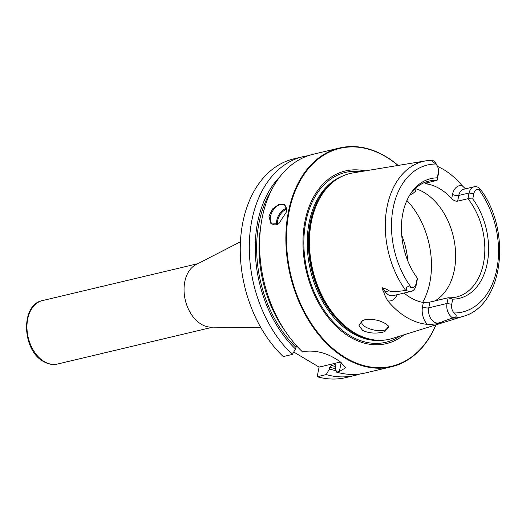 <?xml version="1.0" encoding="UTF-8"?>
<svg xmlns="http://www.w3.org/2000/svg" width="526" height="526" viewBox="0 0 526 526"><rect width="100%" height="100%" fill="white"/><g stroke="black" fill="none" stroke-linecap="round" stroke-linejoin="round"><path stroke-width="0.79" d="M260.811 327.56L210.913 327.133A32.605 22.44 -103.4 0 1 201.294 324.253A32.605 22.44 76.6 0 1 184.212 293.449A32.605 22.44 76.6 0 1 196.06 264.585L240.441 241.769M401.713 235.286A59.583 41.015 -103.4 0 1 407.781 260.837M372.138 319.367L376.34 320.091M414.975 188.808L415.435 191.372L411.345 194.732L409.78 194.988M387.866 325.41A13.492 5.431 11.3 0 1 388.267 327.33A13.492 5.431 11.3 0 1 384.282 330.183A13.492 5.431 11.3 0 1 369.377 328.743A13.492 5.431 11.3 0 1 361.803 322.043A13.492 5.431 11.3 0 1 363.032 320.334M385.427 323.635L388.497 326.087L384.848 331.656C376.636 333.892 369.232 333.477 362.638 330.407L358.995 325.614L362.217 320.722L364.814 319.742C372.559 318.756 379.43 320.051 385.427 323.635M374.321 339.954L373.315 339.822A84.804 58.373 76.6 0 1 353.597 332.721A84.804 58.373 -103.4 0 1 309.564 256.3A84.804 58.373 -103.4 0 1 335.417 180.227L336.252 179.662A85.179 58.629 -103.4 0 0 310.287 256.07A85.179 58.629 -103.4 0 0 354.517 332.826A85.179 58.629 76.6 0 0 374.321 339.954A85.179 58.629 76.6 0 0 392.166 338.501L463.018 316.409C502.994 305.981 512.1 232.341 481.093 190.195L478.759 189.465A7.601 5.234 -103.4 0 0 473.788 193.805L469.093 192.996A10.974 7.555 -103.4 0 1 474.077 186.789A10.974 7.555 -103.4 0 1 478.66 187.664L481.093 190.195M437.514 166.42A80.965 55.73 -103.4 0 1 443.668 169.589A80.965 55.73 -103.4 0 1 461.927 185.448L465.457 188.841M452.735 299.162A61.529 42.356 -103.4 0 0 487.181 263.579A61.529 42.356 -103.4 0 0 472.762 198.933L467.949 198.716A59.583 41.015 -103.4 0 1 484.334 257.865A59.583 41.015 -103.4 0 1 456.397 297.039A59.583 41.015 -103.4 0 1 448.159 297.762L452.735 299.162L451.709 304.291A7.601 5.234 76.6 0 0 454.076 312.99C457.331 315.685 456.851 317.303 452.643 317.849L452.248 318.131C440.624 322.241 442.162 321.899 441.82 322.175L441.445 322.872L436.751 323.746C436.271 323.825 429.768 324.693 427.25 324.358A81.53 56.118 -103.4 0 1 406.585 317.342A81.53 56.118 -103.4 0 1 387.8 300.898C385.663 297.144 384.335 294.264 383.809 292.265C382.021 288.695 381.6 287.222 382.553 287.853C386.183 289.004 388.366 289.997 389.102 290.825L385.229 291.746L382.553 287.853M404.08 293.028A59.583 41.015 76.6 0 0 410.517 297.644A59.583 41.015 -103.4 0 0 423.364 302.476L429.913 302.095L428.769 307.815L447.015 303.482A10.974 7.555 76.6 0 0 452.643 317.849M406.605 290.47C405.658 286.887 407.209 285.907 411.26 287.531A7.601 5.234 -103.4 0 0 416.237 283.198L417.256 278.07L417.309 279.418L416.165 285.138A10.974 7.555 -103.4 0 1 411.181 291.345A10.974 7.555 -103.4 0 1 406.605 290.47L405.73 290.477C390.45 292.41 390.825 291.378 389.102 290.825M336.252 179.662A85.179 58.629 -103.4 0 1 352.847 172.942L426.067 160.811A80.051 55.105 -103.4 0 0 386.465 210.334A80.051 55.105 -103.4 0 0 405.73 290.477M434.89 300.918A59.583 41.015 -103.4 0 0 455.246 247.858A59.583 41.015 -103.4 0 0 424.127 192.509A59.583 41.015 76.6 0 0 415.218 188.578M409.899 194.791A59.583 41.015 -103.4 0 1 428.861 181.095A59.583 41.015 -103.4 0 1 437.099 180.372L426.783 182.818L425.534 183.37L426.987 183.942A59.583 41.015 76.6 0 1 439.828 188.781A59.583 41.015 -103.4 0 1 451.676 198.624L452.524 194.364A15.471 10.651 -103.4 0 1 461.927 185.448M457.64 201.162L458.777 195.442L469.093 192.996L467.949 198.716L457.64 201.162C455.667 201.419 453.675 200.57 451.676 198.624M451.709 304.291L447.015 303.482L448.159 297.762L429.913 302.095M417.256 278.07A61.529 42.356 -103.4 0 1 410.536 193.778A61.529 42.356 -103.4 0 1 437.284 177.841L438.309 172.712A7.601 5.234 76.6 0 0 438.487 170.799A7.601 5.234 76.6 0 0 437.382 166.137A7.601 5.234 76.6 0 0 435.942 164.007C432.089 161.462 430.985 160.22 432.615 160.285L431.741 160.305M438.487 170.799L438.493 171.89A10.974 7.555 76.6 0 1 438.243 174.652L437.099 180.372L437.284 177.841M472.762 198.933L473.788 193.805M437.382 166.137L436.896 165.157A10.974 7.555 76.6 0 0 432.615 160.285M403.981 334.812A88.736 61.082 76.6 0 1 349.908 336.962A88.736 61.082 -103.4 0 1 303.43 232.117A88.736 61.082 -103.4 0 1 365.064 170.917M398.024 165.46A111.972 77.079 76.6 0 0 385.913 156.787A111.972 77.079 -103.4 0 0 289.083 211.676A111.972 77.079 -103.4 0 0 345.74 357.825A111.972 77.079 76.6 0 0 435.876 324.871M398.156 165.44A112.426 77.388 76.6 0 0 385.676 156.459A112.426 77.388 -103.4 0 0 339.533 147.997A112.426 77.388 -103.4 0 0 285.92 242.788A112.426 77.388 -103.4 0 0 345.345 358.305A112.426 77.388 76.6 0 0 391.482 366.76A112.426 77.388 76.6 0 0 436.008 324.831M341.249 362.131L339.382 371.468L345.819 367.707L339.349 360.987A112.426 77.388 -103.4 0 1 337.804 360.093A112.426 77.388 -103.4 0 1 336.265 359.153C326.12 352.893 315.856 350.277 305.481 351.309L302.621 351.986A112.426 77.388 -103.4 0 1 259.805 236.956A112.426 77.388 -103.4 0 1 313.266 154.236L339.533 147.997M268.937 216.199L272.672 208.848L279.286 204.095L284.895 204.64L286.65 210.084L286.394 212.057L278.741 223.747L270.989 223.951L268.937 216.199M278.918 223.635A11.243 6.785 120.7 0 1 272.692 224.247A11.243 6.785 120.7 0 1 270.502 216.469A11.243 6.785 -59.3 0 1 276.235 206.771A11.243 6.785 -59.3 0 1 284.185 204.923A11.243 6.785 -59.3 0 1 286.617 210.499M286.427 208.342A11.243 6.785 -59.3 0 0 276.821 220.23A11.243 6.785 120.7 0 0 276.768 224.589M277.662 224.267A10.566 6.378 120.7 0 1 277.761 220.387A10.566 6.378 -59.3 0 1 286.571 209.282M280.075 176.552A107.08 73.706 76.6 0 0 295.474 348.994L292.311 354.432L283.264 356.582A112.426 77.388 -103.4 0 1 240.448 241.552A112.426 77.388 -103.4 0 1 293.909 158.832L302.963 156.682A112.426 77.388 -103.4 0 1 308.177 155.716M360.001 373.966A112.426 77.388 -103.4 0 1 354.912 375.446L345.865 377.596A112.426 77.388 -103.4 0 1 317.165 376.741L319.091 367.102L293.718 352.019M354.912 375.446A112.426 77.388 -103.4 0 1 326.212 374.591L317.165 376.741M292.311 354.432A112.426 77.388 -103.4 0 1 249.502 239.402A112.426 77.388 -103.4 0 1 302.963 156.682M339.382 371.468L336.522 372.145L335.325 367.74L335.693 365.925L334.812 364.649A103.431 71.194 76.6 0 0 335.489 364.82M391.482 366.76L365.215 373A112.426 77.388 -103.4 0 1 336.522 372.145M340.92 361.921L319.091 367.102M335.193 364.649L331.242 365.498L329.736 367.339L329.375 369.153A107.08 73.706 76.6 0 0 336.088 370.534M326.212 374.591L329.375 369.153M295.474 348.994L296.579 345.806M44.197 361.559A32.605 22.44 76.6 0 0 57.577 364.018C52.824 365.07 48.116 364.229 43.448 361.474C21.875 350.217 20.383 304.462 42.507 300.576A32.605 22.44 -103.4 0 0 26.964 328.06A32.605 22.44 -103.4 0 0 44.197 361.559M406.9 200.485A70.826 48.754 -103.4 0 1 422.648 302.351M452.248 318.131A80.051 55.105 76.6 0 0 463.018 316.409M397.058 294.698A15.471 10.651 -103.4 0 1 387.8 300.898M423.364 302.476L422.51 306.737A15.471 10.651 76.6 0 0 427.25 324.358M416.237 283.198L416.165 285.138M411.181 291.345L392.929 295.678A10.974 7.555 -103.4 0 1 385.229 291.746A4.497 1.598 -34.5 0 0 383.809 292.265M454.076 312.99A75.56 52.015 76.6 0 0 496.8 269.292A75.56 52.015 76.6 0 0 478.759 189.465M435.942 164.007A75.56 52.015 76.6 0 0 393.224 207.711A75.56 52.015 76.6 0 0 411.26 287.531M422.51 306.737A4.497 1.808 -168.7 0 0 428.769 307.815A10.974 7.555 76.6 0 0 437.948 323.095L441.82 322.175M436.751 323.746A4.497 3.241 86.3 0 1 437.948 323.095L441.445 322.872M452.524 194.364A4.497 1.808 11.3 0 0 458.777 195.442A10.974 7.555 -103.4 0 1 463.768 189.242L474.077 186.789M426.987 183.942L427.23 182.713M438.243 174.652L438.309 172.712M337.639 178.755A84.725 58.32 -103.4 0 0 308.972 254.262A84.725 58.32 -103.4 0 0 353.202 332.754A84.725 58.32 76.6 0 0 375.958 340.144M381.258 340.315A84.725 58.32 76.6 0 1 352.058 333.024A84.725 58.32 -103.4 0 1 307.454 249.981A84.725 58.32 -103.4 0 1 342.288 176.217M360.737 171.634A87.29 60.089 -103.4 0 0 304.081 235.372A87.29 60.089 -103.4 0 0 350.027 335.7A87.29 60.089 76.6 0 0 399.799 336.121M335.549 368.542A105.115 72.358 -103.4 0 1 329.736 367.339M295.836 347.18A105.115 72.358 -103.4 0 1 271.284 190.636M331.242 365.498A103.431 71.194 76.6 0 0 335.588 366.431M260.659 227.278A103.431 71.194 76.6 0 0 285.388 331.406M212.833 327.146L57.577 364.018M197.769 263.704L42.507 300.576M432.175 160.272L426.067 160.811"/></g></svg>

